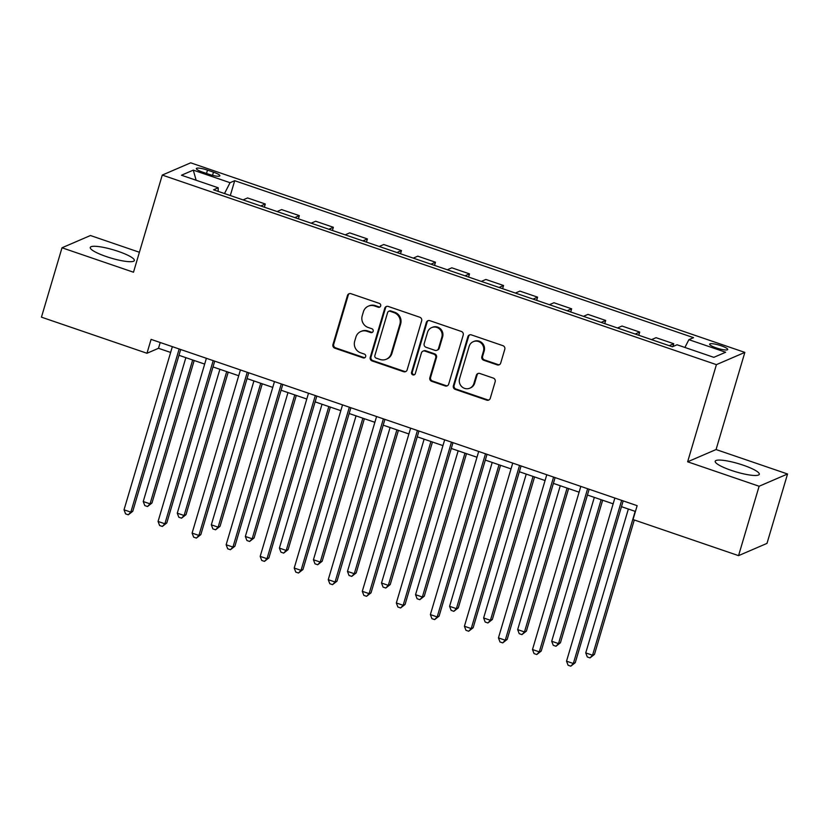 <?xml version="1.0" encoding="UTF-8"?>
<svg xmlns="http://www.w3.org/2000/svg" width="829" height="829" viewBox="0 0 829 829"><rect width="100%" height="100%" fill="white"/><g stroke="black" fill="none" stroke-linecap="round" stroke-linejoin="round"><path stroke-width="1.24" d="M380.666 305.953A2.021 1.938 -113.3 0 0 379.361 303.404L350.957 293.694A2.891 2.777 -113.3 0 0 347.475 295.497L332.947 344.543A2.891 2.777 -113.3 0 0 334.812 348.18L363.216 357.9A2.021 1.938 -113.3 0 0 365.651 356.625A2.021 1.938 -113.3 0 0 364.345 354.076L360.667 352.822A9.254 8.87 -113.3 0 1 354.698 341.175L355.91 337.092A9.254 8.87 -113.3 0 1 367.05 331.299L370.718 332.553A2.021 1.938 -113.3 0 0 373.154 331.289A2.021 1.938 -113.3 0 0 371.848 328.74L368.18 327.486A9.254 8.87 -113.3 0 1 362.211 315.839L363.413 311.756A9.254 8.87 -113.3 0 1 374.553 305.963L378.231 307.217A2.021 1.938 -113.3 0 0 380.666 305.953M743.25 465.193A22.984 4.28 16.5 0 0 715.22 461.256A22.984 4.28 16.5 0 0 731.261 470.364A22.984 4.28 16.5 0 0 759.291 474.302A22.984 4.28 16.5 0 0 743.25 465.193M118.298 251.405A22.984 4.28 16.5 0 0 90.268 247.467A22.984 4.28 16.5 0 0 106.309 256.575A22.984 4.28 16.5 0 0 134.339 260.524A22.984 4.28 16.5 0 0 118.298 251.405M721.137 345.766A9.43 1.762 16.5 0 0 709.645 344.149A9.43 1.762 16.5 0 0 716.225 347.89A9.43 1.762 16.5 0 0 727.717 349.506A9.43 1.762 16.5 0 0 721.137 345.766M497.224 364.884A2.891 2.777 -113.3 0 0 500.706 363.071L504.778 349.31A2.891 2.777 -113.3 0 0 502.913 345.672L471.369 334.885A2.891 2.777 -113.3 0 0 467.888 336.688L453.37 385.734A2.891 2.777 -113.3 0 0 455.235 389.371L486.768 400.158A2.891 2.777 -113.3 0 0 490.25 398.355L495.172 381.734A2.891 2.777 -113.3 0 0 493.307 378.097L479.804 373.475A2.891 2.777 -113.3 0 0 476.333 375.288L473.887 383.526A7.741 7.42 -113.3 0 1 461.805 386.697A7.741 7.42 -113.3 0 1 459.587 378.635L469.152 346.346A7.741 7.42 -113.3 0 1 481.234 343.175A7.741 7.42 -113.3 0 1 483.452 351.237L481.856 356.625A2.891 2.777 -113.3 0 0 483.721 360.263L497.224 364.884L497.991 364.553A2.891 2.777 -113.3 0 0 499.545 364.615M687.635 461.794L759.115 486.25L738.556 555.637L766.991 543.389L787.55 473.991L716.069 449.546L744.846 352.398L716.411 364.646L687.635 461.794L716.069 449.546M139.396 252.265L90.444 235.519L62.009 247.778L133.49 272.223L162.266 175.074L716.411 364.646M62.009 247.778L41.45 317.165L146.971 353.268L158.494 348.294L170.639 352.449M738.556 555.637L633.035 519.545L637.149 505.669L151.085 339.382L146.971 353.268M421.65 320.875A2.891 2.777 -113.3 0 0 419.785 317.238L388.241 306.45A2.891 2.777 -113.3 0 0 384.76 308.253L370.242 357.299A2.891 2.777 -113.3 0 0 372.107 360.936L403.64 371.724A2.891 2.777 -113.3 0 0 407.122 369.91L421.65 320.875M429.805 320.668L461.349 331.455A2.891 2.777 -113.3 0 1 463.214 335.092L448.686 384.138A2.891 2.777 -113.3 0 1 445.204 385.941L431.712 381.33A2.891 2.777 -113.3 0 1 429.847 377.682L435.733 357.796A2.891 2.777 -113.3 0 0 433.868 354.159L424.914 351.092A2.891 2.777 -113.3 0 0 421.433 352.905L415.298 373.61A2.021 1.938 -113.3 0 1 412.137 374.439A2.021 1.938 -113.3 0 1 411.557 372.335L426.324 322.471A2.891 2.777 -113.3 0 1 429.805 320.668M202.722 172.173L208.711 174.214A9.129 1.699 16.5 0 0 219.851 175.789A9.129 1.699 16.5 0 0 213.478 172.163L207.488 170.111A9.129 1.699 16.5 0 0 196.349 168.546A9.129 1.699 16.5 0 0 202.722 172.173M744.846 352.398L190.701 162.826L162.266 175.074M218.141 191.375L218.214 187.8L213.571 189.81L672.402 346.771L677.055 344.771L713.821 357.34L725.655 352.242L688.889 339.672L693.541 337.662L234.7 180.701L230.047 182.701L224.504 193.551M218.214 187.8L181.458 175.23L193.292 170.132L230.047 182.701M759.115 486.25L787.55 473.991M178.971 355.299L204.68 364.097M213.012 366.946L238.711 375.734M247.042 378.584L272.751 387.381M281.083 390.231L306.792 399.029M315.124 401.878L340.833 410.676M349.164 413.516L374.874 422.313M383.195 425.163L408.904 433.961M417.236 436.81L442.945 445.608M451.277 448.458L476.986 457.245M485.317 460.095L511.027 468.893M519.358 471.742L545.067 480.54M553.389 483.39L579.098 492.177M587.429 495.027L613.139 503.825M621.47 506.674L635.439 511.452M160.215 342.512L158.494 348.294M230.307 195.53L234.7 180.701M264.347 207.177L265.29 204.007L247.591 197.944L243.063 199.903M298.388 218.825L299.321 215.644L281.622 209.592L277.104 211.54M332.419 230.472L333.362 227.291L315.662 221.239L311.144 223.188M366.459 242.109L367.402 238.939L349.703 232.876L345.175 234.835M400.5 253.757L401.443 250.576L383.744 244.524L379.216 246.472M434.541 265.404L435.484 262.223L417.785 256.171L413.256 258.12M468.582 277.041L469.515 273.871L451.815 267.808L447.297 269.767M502.612 288.689L503.555 285.508L485.856 279.456L481.328 281.404M536.653 300.336L537.596 297.155L519.897 291.103L515.369 293.051M570.694 311.973L571.637 308.802L553.938 302.751L549.409 304.699M604.735 323.621L605.678 320.45L587.968 314.388L583.45 316.336M638.765 335.268L639.708 332.087L622.009 326.035L617.491 327.983M672.91 346.553L673.749 343.734L656.05 337.683L651.521 339.631M265.29 204.007L260.762 205.955M299.321 215.644L294.803 217.602M333.362 227.291L328.844 229.239M367.402 238.939L362.874 240.887M401.443 250.576L396.915 252.534M435.484 262.223L430.956 264.171M469.515 273.871L464.996 275.819M503.555 285.508L499.027 287.466M537.596 297.155L533.068 299.103M571.637 308.802L567.109 310.751M605.678 320.45L601.149 322.398M639.708 332.087L635.19 334.035M673.749 343.734L669.221 345.683M684.909 347.455L688.889 339.672M196.131 180.245L193.292 170.132M379.962 306.958A2.021 1.938 -113.3 0 1 378.998 306.885L375.319 305.632A9.254 8.87 -113.3 0 0 369.071 305.849L368.304 306.181M360.802 331.517L361.568 331.185A9.254 8.87 -113.3 0 1 367.817 330.968L371.485 332.222A2.021 1.938 -113.3 0 0 372.449 332.305M349.403 293.621A2.891 2.777 -113.3 0 0 348.242 295.165L333.724 344.211A2.891 2.777 -113.3 0 0 335.59 347.848L363.983 357.568A2.021 1.938 -113.3 0 0 364.947 357.641M386.687 306.378A2.891 2.777 -113.3 0 0 385.537 307.922L371.009 356.967A2.891 2.777 -113.3 0 0 372.874 360.605L404.417 371.392A2.891 2.777 -113.3 0 0 405.972 371.465M390.055 311.269A2.021 1.938 -113.3 0 0 387.62 312.533L374.863 355.579A2.021 1.938 -113.3 0 0 376.169 358.128L380.045 359.454A9.254 8.87 -113.3 0 0 391.184 353.662L399.899 324.232A9.254 8.87 -113.3 0 0 393.93 312.595L390.055 311.269L390.822 310.937A2.021 1.938 -113.3 0 0 389.454 310.979L388.687 311.31M386.293 359.237L387.06 358.905A9.254 8.87 -113.3 0 0 391.951 353.33L391.184 353.662M390.822 310.937L394.697 312.264A9.254 8.87 -113.3 0 1 400.666 323.901L391.951 353.33M422.966 351.164L423.733 350.833A2.891 2.777 -113.3 0 1 425.681 350.76L434.634 353.828A2.891 2.777 -113.3 0 1 436.5 357.465L430.614 377.361A2.891 2.777 -113.3 0 0 432.479 380.998L445.971 385.609A2.891 2.777 -113.3 0 0 447.525 385.682M428.251 320.595A2.891 2.777 -113.3 0 0 427.101 322.139L412.324 372.003A2.021 1.938 -113.3 0 0 414.593 374.625M441.847 337.165A7.741 7.42 -113.3 0 0 431.64 327.61A7.741 7.42 -113.3 0 0 427.546 332.263L424.179 343.641A2.891 2.777 -113.3 0 0 426.044 347.278L434.997 350.346A2.891 2.777 -113.3 0 0 438.479 348.532L441.847 337.165L442.613 336.833A7.741 7.42 -113.3 0 0 432.406 327.279L431.64 327.61M436.945 350.273L437.722 349.942A2.891 2.777 -113.3 0 0 439.246 348.201L438.479 348.532M442.613 336.833L439.246 348.201M473.245 341.693L474.012 341.361A7.741 7.42 -113.3 0 1 484.219 350.916L482.623 356.294A2.891 2.777 -113.3 0 0 484.488 359.931L497.991 364.553M469.805 388.19L470.571 387.858A7.741 7.42 -113.3 0 0 474.654 383.195L473.887 383.526M478.26 373.413A2.891 2.777 -113.3 0 0 477.1 374.957L474.654 383.195M469.815 334.812A2.891 2.777 -113.3 0 0 468.665 336.356L454.137 385.402A2.891 2.777 -113.3 0 0 456.002 389.039L487.535 399.827A2.891 2.777 -113.3 0 0 489.089 399.899M185.862 357.651L143.241 501.535L150.049 503.856L151.966 503.027L194.183 360.501M151.966 503.027L147.51 506.519L150.049 503.856L192.67 359.983M147.51 506.519L144.795 505.586L143.241 501.535M179.157 348.988L130.837 512.135L124.029 509.804L172.349 346.667M180.681 349.517L132.754 511.306L130.837 512.135L128.298 514.799L125.573 513.866L124.029 509.804M132.754 511.306L128.298 514.799M219.892 369.299L177.282 513.172L184.09 515.503L186.007 514.674L228.224 372.148M186.007 514.674L181.551 518.166L184.09 515.503L226.7 371.63M181.551 518.166L178.826 517.234L177.282 513.172M253.933 380.946L211.322 524.819L218.12 527.151L220.048 526.322L262.265 383.796M220.048 526.322L215.592 529.804L218.12 527.151L260.741 383.278M215.592 529.804L212.866 528.881L211.322 524.819M287.974 392.594L245.353 536.467L252.161 538.788L254.088 537.959L296.305 395.443M254.088 537.959L249.633 541.451L252.161 538.788L294.782 394.915M249.633 541.451L246.907 540.518L245.353 536.467M213.198 360.636L164.878 523.783L158.07 521.451L206.39 358.304M214.721 361.154L166.795 522.954L164.878 523.783L162.339 526.446L159.614 525.513L158.07 521.451M166.795 522.954L162.339 526.446M247.239 372.283L198.908 535.43L192.1 533.099L240.431 369.952M248.762 372.801L200.836 534.601L198.908 535.43L196.38 538.083L193.654 537.161L192.1 533.099M200.836 534.601L196.38 538.083M281.28 383.92L232.949 547.067L226.141 544.746L274.472 381.599M282.803 384.449L234.876 546.238L232.949 547.067L230.41 549.731L227.695 548.798L226.141 544.746M234.876 546.238L230.41 549.731M322.015 404.231L279.394 548.104L286.202 550.435L288.119 549.606L330.346 407.08M288.119 549.606L283.663 553.098L286.202 550.435L328.823 406.562M283.663 553.098L280.948 552.166L279.394 548.104M315.31 395.568L266.99 558.715L260.182 556.383L308.502 393.236M316.833 396.086L268.907 557.886L266.99 558.715L264.451 561.378L261.726 560.445L260.182 556.383M268.907 557.886L264.451 561.378M356.045 415.878L313.435 559.751L320.243 562.083L322.16 561.254L364.377 418.728M322.16 561.254L317.704 564.746L320.243 562.083L362.853 418.21M317.704 564.746L314.979 563.813L313.435 559.751M349.351 407.215L301.031 570.362L294.222 568.031L342.543 404.884M350.874 407.733L302.948 569.533L301.031 570.362L298.492 573.015L295.766 572.093L294.222 568.031M302.948 569.533L298.492 573.015M390.086 427.526L347.475 571.399L354.284 573.72L356.201 572.901L398.417 430.375M356.201 572.901L351.745 576.383L354.284 573.72L396.894 429.847M351.745 576.383L349.019 575.45L347.475 571.399M383.392 418.852L335.061 581.999L328.253 579.678L376.584 416.531M384.915 419.381L336.988 581.17L335.061 581.999L332.533 584.663L329.807 583.73L328.253 579.678M336.988 581.17L332.533 584.663M424.127 439.163L381.506 583.036L388.314 585.367L390.241 584.538L432.458 442.012M390.241 584.538L385.786 588.03L388.314 585.367L430.935 441.494M385.786 588.03L383.06 587.098L381.506 583.036M417.433 430.5L369.102 593.647L362.294 591.315L410.624 428.168M418.956 431.018L371.029 592.818L369.102 593.647L366.573 596.31L363.848 595.377L362.294 591.315M371.029 592.818L366.573 596.31M458.168 450.81L415.547 594.683L422.355 597.015L424.282 596.186L466.499 453.66M424.282 596.186L419.826 599.678L422.355 597.015L464.976 453.142M419.826 599.678L417.101 598.745L415.547 594.683M451.473 442.147L403.143 605.294L396.335 602.963L444.665 439.816M452.986 442.665L405.06 604.465L403.143 605.294L400.604 607.958L397.889 607.025L396.335 602.963M405.06 604.465L400.604 607.958M492.208 462.458L449.587 606.331L456.396 608.652L458.313 607.833L500.529 465.307M458.313 607.833L453.857 611.315L456.396 608.652L499.017 464.779M453.857 611.315L451.142 610.382L449.587 606.331M485.504 453.795L437.184 616.931L430.375 614.61L478.696 451.463M487.027 454.313L439.101 616.113L437.184 616.931L434.645 619.595L431.919 618.662L430.375 614.61M439.101 616.113L434.645 619.595M526.239 474.095L483.628 617.968L490.436 620.299L492.353 619.47L534.57 476.944M492.353 619.47L487.898 622.962L490.436 620.299L533.047 476.426M487.898 622.962L485.172 622.03L483.628 617.968M519.545 465.432L471.224 628.579L464.416 626.247L512.736 463.1M521.068 465.95L473.141 627.75L471.224 628.579L468.686 631.242L465.96 630.309L464.416 626.247M473.141 627.75L468.686 631.242M560.28 485.742L517.669 629.615L524.467 631.947L526.394 631.118L568.611 488.592M526.394 631.118L521.938 634.61L524.467 631.947L567.088 488.074M521.938 634.61L519.213 633.677L517.669 629.615M553.585 477.079L505.255 640.226L498.447 637.895L546.777 474.748M555.109 477.597L507.182 639.397L505.255 640.226L502.726 642.889L500.001 641.957L498.447 637.895M507.182 639.397L502.726 642.889M594.32 497.39L551.699 641.263L558.508 643.594L560.435 642.765L602.652 500.239M560.435 642.765L555.979 646.247L558.508 643.594L601.129 499.711M555.979 646.247L553.254 645.314L551.699 641.263M587.626 488.727L539.296 651.863L532.487 649.542L580.818 486.395M589.15 489.245L541.223 651.045L539.296 651.863L536.767 654.527L534.042 653.594L532.487 649.542M541.223 651.045L536.767 654.527M628.361 509.027L585.74 652.9L592.548 655.231L594.466 654.402L634.289 519.97M594.466 654.402L590.01 657.894L592.548 655.231L635.169 511.358M590.01 657.894L587.295 656.962L585.74 652.9M621.657 500.364L573.336 663.511L566.528 661.179L614.859 498.042M623.18 500.892L575.253 662.682L573.336 663.511L570.798 666.174L568.083 665.241L566.528 661.179M575.253 662.682L570.798 666.174M206.504 173.458L207.488 170.111M212.535 175.354L213.478 172.163M375.319 305.632L374.553 305.963M371.485 332.222L370.718 332.553M367.817 330.968L367.05 331.299M363.983 357.568L363.216 357.9M335.59 347.848L334.812 348.18M333.724 344.211L332.947 344.543M348.242 295.165L347.475 295.497M378.998 306.885L378.231 307.217M404.417 371.392L403.64 371.724M372.874 360.605L372.107 360.936M371.009 356.967L370.242 357.299M385.537 307.922L384.76 308.253M400.666 323.901L399.899 324.232M394.697 312.264L393.93 312.595M445.971 385.609L445.204 385.941M432.479 380.998L431.712 381.33M430.614 377.361L429.847 377.682M436.5 357.465L435.733 357.796M434.634 353.828L433.868 354.159M425.681 350.76L424.914 351.092M412.324 372.003L411.557 372.335M427.101 322.139L426.324 322.471M484.488 359.931L483.721 360.263M482.623 356.294L481.856 356.625M484.219 350.916L483.452 351.237M477.1 374.957L476.333 375.288M487.535 399.827L486.768 400.158M456.002 389.039L455.235 389.371M454.137 385.402L453.37 385.734M468.665 336.356L467.888 336.688"/></g></svg>
